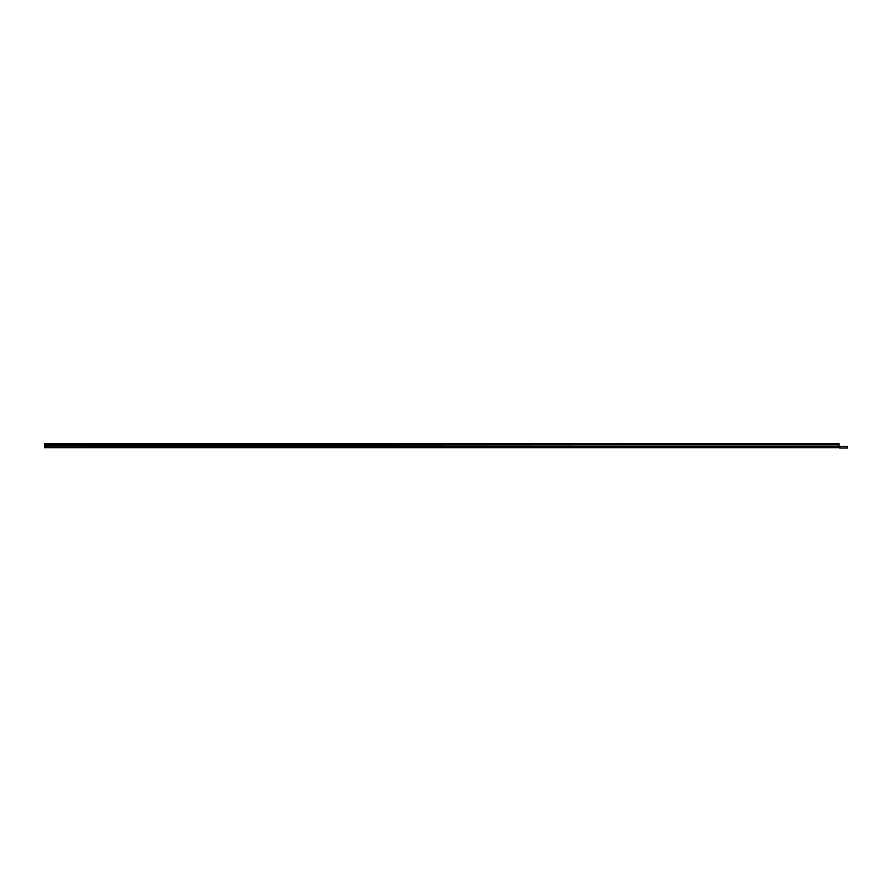 <?xml version="1.0" encoding="UTF-8"?>
<svg xmlns="http://www.w3.org/2000/svg" width="892" height="892" viewBox="0 0 892 892"><rect width="100%" height="100%" fill="white"/><g stroke="black" fill="none" stroke-linecap="round" stroke-linejoin="round"><path stroke-width="1.34" d="M845.516 448.052L841.524 448.052M49.941 447.661L46.752 447.661M839.773 448.052L847.4 448.052L847.4 446.446L839.773 446.446L839.773 448.052L839.104 447.661L839.104 443.681L44.6 443.77L839.104 443.77M839.104 444.852L44.6 444.852L44.6 443.77M839.773 446.446L44.6 446.011L44.6 444.852M839.104 447.661L44.6 447.661L44.6 446.011"/></g></svg>
